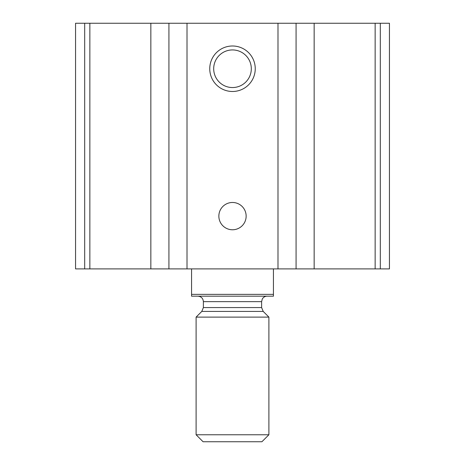 <?xml version="1.0" encoding="UTF-8"?>
<svg xmlns="http://www.w3.org/2000/svg" width="465" height="465" viewBox="0 0 465 465"><rect width="100%" height="100%" fill="white"/><g stroke="black" fill="none" stroke-linecap="round" stroke-linejoin="round"><path stroke-width="0.7" d="M314.154 268.892L75.562 268.892L75.562 23.25L75.562 268.892L75.562 23.25L389.438 23.25L389.438 268.892L314.154 268.892L314.154 23.25M75.562 268.892L75.562 23.25M232.5 45.994A22.744 22.744 0 0 1 252.199 80.114A22.744 22.744 0 0 1 212.801 80.114A22.744 22.744 0 0 1 232.5 45.994M232.5 202.478A13.648 13.648 0 0 1 244.317 222.95A13.648 13.648 0 0 1 220.683 222.95A13.648 13.648 0 0 1 232.5 202.478M232.5 49.935A18.803 18.803 0 0 1 248.787 78.143A18.803 18.803 0 0 1 216.213 78.143A18.803 18.803 0 0 1 232.5 49.935M273.437 294.362L191.563 294.362L191.563 296.188L273.437 296.188L273.437 268.892M191.563 294.362L191.563 268.892M196.108 434.769L203.089 441.75L261.911 441.75L268.892 434.769L268.892 317.113L196.108 317.113L196.108 434.769L268.892 434.769M197.927 296.188C201.246 296.507 203.066 298.327 203.385 301.646L203.385 307.568L201.787 311.428L196.108 317.113M84.688 268.892L84.688 23.25M380.312 268.892L380.312 23.25M375.139 268.892L375.139 23.25M296.071 268.892L296.071 23.25M277.989 268.892L277.989 23.25M187.011 268.892L187.011 23.25M168.929 268.892L168.929 23.25M150.846 268.892L150.846 23.25M89.861 268.892L89.861 23.25M201.787 311.428L263.213 311.428L268.892 317.113M203.385 307.568L261.615 307.568L263.213 311.428M203.385 301.646L261.615 301.646L262.289 299.012C263.37 297.199 264.963 296.257 267.073 296.188M261.615 307.568L261.615 301.646"/></g></svg>
